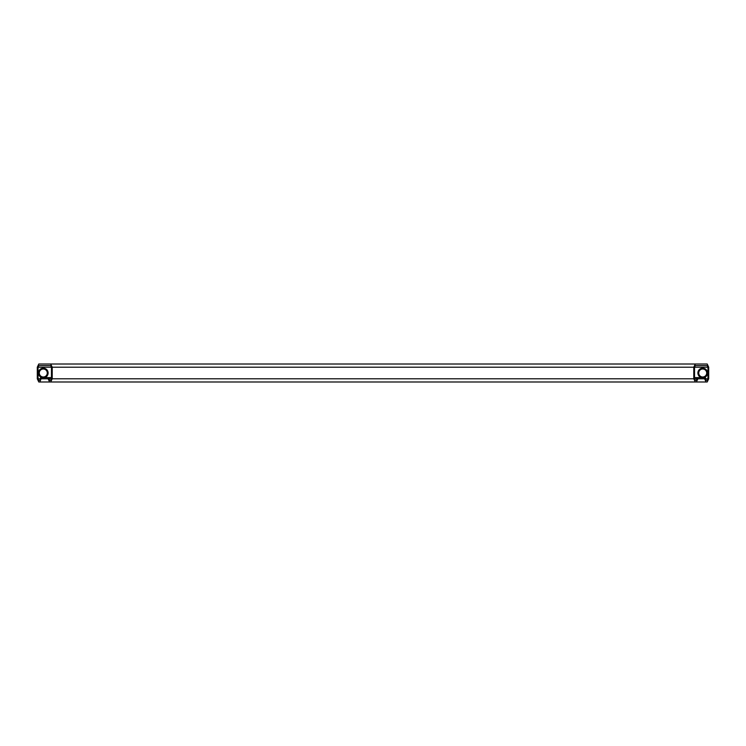 <?xml version="1.0" encoding="UTF-8"?>
<svg xmlns="http://www.w3.org/2000/svg" width="746" height="746" viewBox="0 0 746 746"><rect width="100%" height="100%" fill="white"/><g stroke="black" fill="none" stroke-linecap="round" stroke-linejoin="round"><path stroke-width="1.12" d="M701.333 377.597A4.793 4.793 0 0 1 702.704 368.207A4.793 4.793 0 0 1 704.075 377.597M706.704 373A4 4 0 0 0 702.704 369A4 4 0 0 0 698.713 373A4 4 0 0 0 702.704 377A4 4 0 0 0 706.704 373M41.925 377.597A4.793 4.793 0 0 1 43.296 368.207A4.793 4.793 0 0 1 44.667 377.597M47.287 373A4 4 0 0 0 43.296 369A4 4 0 0 0 39.296 373A4 4 0 0 0 43.296 377A4 4 0 0 0 47.287 373M37.3 367.209L38.792 364.011L50.719 364.011L52.211 367.209L52.211 378.791L50.719 381.989L49.6 381.989L48.108 378.791L48.108 377.597L48.854 377.597L49.6 380.395L50.719 380.395L51.465 378.791L51.465 367.209L50.719 365.605L38.792 365.605L38.046 367.209L38.046 378.791L38.792 380.395L39.911 380.395L40.657 377.597L41.403 377.597L39.911 381.989L38.792 381.989L37.3 378.791L37.3 367.209M707.208 364.011L708.7 367.209L708.7 378.791L707.208 381.989L706.089 381.989L704.597 378.791L704.597 377.597L705.343 377.597L706.089 380.395L707.208 380.395L707.954 378.791L707.954 367.209L707.208 365.605L695.281 365.605L694.535 367.209L694.535 378.791L695.281 380.395L696.4 380.395L697.146 377.597L697.892 377.597L697.892 378.791L696.4 381.989L695.281 381.989L693.789 378.791L693.789 367.209L695.281 364.011L707.208 364.011L38.792 364.011M695.281 381.989L50.719 381.989M696.4 381.989L49.6 381.989M697.146 377.597L694.535 377.597M51.465 377.597L48.854 377.597M707.208 380.395L706.089 380.395M704.597 377.597L697.892 377.597M48.108 377.597L41.403 377.597M706.089 381.989L39.911 381.989M707.208 381.989L38.792 381.989M693.789 367.209L52.211 367.209M693.789 378.791L52.211 378.791M697.146 378.791L694.535 378.791M51.465 378.791L48.854 378.791M707.954 367.209L694.535 367.209M51.465 367.209L38.046 367.209M707.954 378.791L705.343 378.791M40.657 378.791L38.046 378.791M704.597 378.791L697.892 378.791M48.108 378.791L41.403 378.791"/></g></svg>

